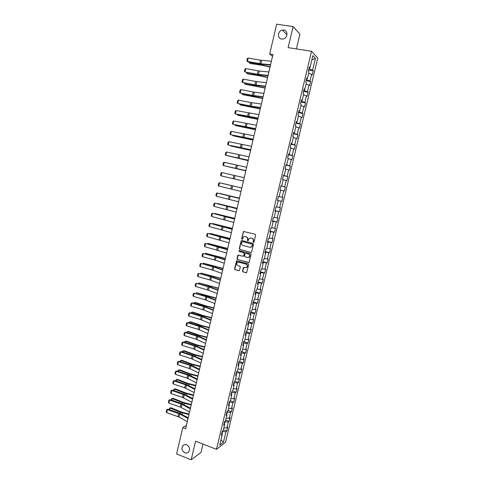 <?xml version="1.0" encoding="UTF-8"?>
<svg xmlns="http://www.w3.org/2000/svg" width="484" height="484" viewBox="0 0 484 484"><rect width="100%" height="100%" fill="white"/><g stroke="black" fill="none" stroke-linecap="round" stroke-linejoin="round"><path stroke-width="0.73" d="M253.441 242.417L253.985 242.073L255.643 235.079L255.177 234.262L243.494 231.473L241.631 238.787L242.339 239.271L243.41 236.954L245.164 236.543L246.09 236.791C247.257 237.233 247.748 238.104 247.566 239.411L247.354 240.306L248.074 240.79L249.121 238.491L250.912 238.061L251.843 238.309C253.017 238.751 253.513 239.628 253.332 240.935L253.441 242.417M253.664 242.411L253.114 241.843M186.679 444.826C185.088 444.282 183.769 444.621 182.722 445.843C181.252 448.704 181.948 451.015 184.821 452.782C186.431 453.339 187.768 452.988 188.827 451.729C190.254 448.862 189.54 446.557 186.679 444.826M283.745 30.032L282.42 30.062C277.659 30.698 276.981 38.581 281.64 39.047L283.128 38.998C287.805 38.224 288.343 30.462 283.745 30.032M242.484 271.082L242.944 271.905L246.634 272.637L248.643 264.615L248.177 263.792L236.567 260.846L234.571 268.838L235.024 269.655L238.745 270.713L239.513 270.235L240.282 266.962L239.828 266.139L237.977 265.619C236.591 264.863 236.361 263.822 237.281 262.51L238.793 262.147L246.066 264.179C247.445 264.917 247.693 265.946 246.804 267.265L245.243 267.664L243.446 267.464L242.484 271.082L243.174 271.875L246.41 272.776M296.426 48.92L299.923 34.158L293.098 26.566L288.143 47.632L311.545 51.268L216.475 449.334L195.554 441.202L191.174 459.8L176.606 453.974L182.74 427.614L185.656 428.733L272.964 54.474L269.721 53.954L272.522 56.368M293.098 26.566L276.648 24.2L269.721 53.954M250.857 252.485L251.632 251.995L253.471 244.257L253.005 243.434L241.891 240.469L241.123 240.959L239.314 248.649L239.774 249.466L251.166 252.485M251.051 254.451L249.03 262.503L237.396 259.575L236.942 258.758L237.916 255.128L242.944 256.23L243.712 255.746L244.226 253.562L243.767 252.739L239.108 251.468L238.933 250.645L250.585 253.628L251.051 254.451M311.545 51.268L317.764 58.044L225.574 442.201L216.475 449.334M223.396 429.744L226.845 431.038L227.734 427.33L226.863 427.965L228.291 422L229.156 421.382L230.051 417.662L229.186 418.267L230.62 412.283L231.479 411.696L232.374 407.964L231.515 408.538L232.955 402.537L233.808 401.98L234.71 398.241L233.857 398.78L235.297 392.76L236.144 392.24L237.045 388.483L236.204 388.991L237.65 382.953L238.491 382.469L239.392 378.7L238.552 379.178L240.003 373.122L240.838 372.662L241.746 368.887L240.917 369.328L242.369 363.254L243.198 362.831L244.105 359.043L243.283 359.449L244.741 353.356L245.563 352.969L246.471 349.17L245.654 349.545L247.118 343.434L247.935 343.077L248.849 339.266L248.038 339.605L249.508 333.476L250.313 333.155L251.226 329.332L250.428 329.64L251.898 323.494L252.696 323.203L253.616 319.367L252.823 319.64L254.3 313.475L255.092 313.221L256.012 309.373L255.225 309.615L256.708 303.426L257.494 303.208L258.42 299.348L257.633 299.554L259.122 293.346L259.902 293.165L260.828 289.293L260.053 289.462L261.548 283.237L262.316 283.086L263.248 279.201L262.479 279.341L263.974 273.097L264.736 272.982L265.674 269.086L264.911 269.189L266.412 262.927L267.168 262.842L268.106 258.94L267.349 259.007L268.856 252.721L269.606 252.678L270.544 248.758L269.8 248.788L271.312 242.49L272.05 242.478L272.994 238.545L272.256 238.545L273.769 232.223L274.507 232.247L275.45 228.303L274.718 228.267L276.237 221.926L276.963 221.987L277.913 218.03L277.187 217.957L278.711 211.593L279.431 211.689L280.381 207.721L279.667 207.612L281.198 201.229L281.906 201.362L282.862 197.387L282.154 197.236L283.691 190.835L284.392 191.005L285.348 187.012L284.646 186.83L286.189 180.411L286.885 180.617L287.841 176.612L287.151 176.388L288.694 169.951L289.384 170.193L290.346 166.175L289.662 165.915L291.211 159.454L291.888 159.738L292.856 155.709L292.179 155.412L293.727 148.933L294.405 149.247L295.373 145.206L294.702 144.873L296.262 138.37L296.922 138.727L297.896 134.673L297.236 134.304L298.797 127.782L299.457 128.175L300.431 124.11L299.777 123.698L301.344 117.158L301.992 117.588L302.972 113.51L302.325 113.062L303.898 106.498L304.539 106.97L305.519 102.874L304.884 102.39L306.463 95.802L307.092 96.316L308.078 92.208L307.449 91.682L309.034 85.075L309.657 85.626L310.643 81.506L310.02 80.943L311.611 74.318L312.228 74.905L313.215 70.773L312.603 70.168L315.429 58.389L312.864 55.642L310.002 67.609L309.367 66.98L308.356 71.209L308.998 71.82L307.388 78.547L306.741 77.96L305.737 82.177L306.384 82.746L304.781 89.455L304.127 88.905L303.123 93.109L303.777 93.636L302.179 100.321L301.52 99.819L300.516 104.006L301.181 104.496L299.59 111.157L298.918 110.697L297.92 114.865L298.592 115.319L297.007 121.962L296.329 121.532L295.331 125.695L296.014 126.106L294.429 132.725L293.746 132.338L292.753 136.488L293.443 136.857L291.864 143.458L291.168 143.113L290.182 147.245L290.878 147.578L289.305 154.154L288.603 153.852L287.617 157.972L288.325 158.262L286.752 164.82L286.044 164.554L285.064 168.662L285.778 168.91L284.211 175.45L283.491 175.22L282.517 179.316L283.237 179.528L281.676 186.05L280.95 185.856L279.976 189.94L280.708 190.115L279.153 196.613L278.415 196.456L277.447 200.527L278.179 200.666L277.459 200.473M226.845 431.038L225.968 431.692L223.451 442.213L219.718 445.111L222.271 434.444L221.363 435.116L222.271 431.329L223.172 430.669L224.618 424.619L223.723 425.261L224.63 421.461L225.526 420.832L226.978 414.77L226.082 415.375L226.996 411.563L227.885 410.97L229.337 404.884L228.454 405.459L229.368 401.635L230.251 401.073L231.709 394.968L230.832 395.513L231.751 391.677L232.623 391.151L234.087 385.028L233.215 385.53L234.135 381.688L235.006 381.192L236.476 375.052L235.611 375.524L236.531 371.664L237.396 371.21L238.866 365.045L238.013 365.487L238.939 361.615L239.792 361.191L241.268 355.008L240.421 355.413L241.347 351.535L242.194 351.142L243.676 344.941L242.835 345.31L243.767 341.42L244.601 341.063L246.09 334.843L245.255 335.182L246.187 331.274L247.022 330.953L248.516 324.716L247.687 325.012L248.619 321.098L249.448 320.813L250.942 314.552L250.125 314.818L251.063 310.885L251.88 310.637L253.38 304.363L252.569 304.593L253.507 300.649L254.318 300.431L255.824 294.139L255.02 294.332L255.963 290.376L256.768 290.194L258.281 283.878L257.482 284.035L258.432 280.073L259.224 279.927L260.737 273.593L259.95 273.714L260.9 269.733L261.687 269.624L263.205 263.272L262.425 263.356L263.381 259.363L264.161 259.297L265.686 252.92L264.905 252.969L265.867 248.964L266.636 248.927L268.166 242.532L267.398 242.544L268.36 238.527L269.128 238.533L270.659 232.114L269.897 232.09L270.865 228.061L271.621 228.097L273.157 221.666L272.407 221.599L273.375 217.558L274.125 217.637L275.668 211.181L274.924 211.078L275.892 207.025L276.63 207.14L278.179 200.666M224.346 424.311L224.945 421.794L224.582 421.661M223.862 427.796L226.863 427.965M224.945 421.794L228.291 422M224.618 424.619L224.031 423.966M226.7 414.467L227.274 412.053L226.911 411.92M226.185 418.073L229.186 418.267M227.274 412.053L230.62 412.283M226.978 414.77L226.379 414.129M229.059 404.594L229.61 402.283L229.247 402.156M228.515 408.327L231.515 408.538M229.61 402.283L232.955 402.537M229.337 404.884L228.738 404.267M231.425 394.69L231.957 392.482L231.588 392.355M230.856 398.544L233.857 398.78M231.957 392.482L235.297 392.76M231.709 394.968L231.104 394.375M233.802 384.756L234.304 382.656L233.935 382.529M233.203 388.737L236.204 388.991M234.304 382.656L237.65 382.953M234.087 385.028L233.476 384.453M236.186 374.791L236.664 372.795L236.295 372.668M235.557 378.899L238.552 379.178M236.664 372.795L240.003 373.122M236.476 375.052L235.859 374.495M238.576 364.797L239.029 362.903L238.654 362.782M237.916 369.032L240.917 369.328M239.029 362.903L242.369 363.254M238.866 365.045L238.243 364.512M240.971 354.772L241.401 352.987L241.026 352.866M240.282 359.128L243.283 359.449M241.401 352.987L244.741 353.356M241.268 355.008L240.639 354.494M243.379 344.711L243.779 343.035L243.404 342.914M242.659 349.2L245.654 349.545M243.779 343.035L247.118 343.434M243.676 344.941L243.041 344.451M245.787 334.625L246.162 333.053L245.793 332.938M245.037 339.242L248.038 339.605M246.162 333.053L249.508 333.476M246.09 334.843L245.448 334.371M248.207 324.504L248.558 323.046L248.183 322.925M247.427 329.253L250.428 329.64M248.558 323.046L251.898 323.494M248.516 324.716L247.862 324.262M250.639 314.352L250.96 313.003L250.585 312.888M249.823 319.234L252.823 319.64M250.96 313.003L254.3 313.475M250.942 314.552L250.288 314.122M253.071 304.17L253.368 302.93L252.993 302.815M252.231 309.179L255.225 309.615M253.368 302.93L256.708 303.426M253.38 304.363L252.721 303.952M255.516 293.957L255.782 292.826L255.407 292.717M254.638 299.1L257.633 299.554M255.782 292.826L259.122 293.346M255.824 294.139L255.159 293.746M257.966 283.709L258.208 282.692L257.827 282.583M257.058 288.984L260.053 289.462M258.208 282.692L261.548 283.237M258.281 283.878L257.609 283.515M260.422 273.43L260.64 272.522L260.259 272.419M259.484 278.844L262.479 279.341M260.64 272.522L263.974 273.097M260.737 273.593L260.059 273.248M262.885 263.121L263.078 262.328L262.697 262.219M261.917 268.668L264.911 269.189M263.078 262.328L266.412 262.927M263.205 263.272L262.522 262.945M265.359 252.775L265.522 252.097L265.141 251.995M264.361 258.462L267.349 259.007M265.522 252.097L268.856 252.721M265.686 252.92L264.99 252.618M267.84 242.405L267.979 241.837L267.591 241.734M266.805 248.219L269.8 248.788M267.979 241.837L271.312 242.49M268.166 242.532L267.471 242.254M270.332 231.993L270.054 231.443M269.261 237.953L272.256 238.545M270.435 231.546L273.769 232.223M270.659 232.114L269.957 231.86M272.825 221.557L272.522 221.121M271.73 227.649L274.718 228.267M272.903 221.218L276.237 221.926M273.157 221.666L272.45 221.43M275.329 211.078L274.997 210.77M274.198 217.316L277.187 217.957M275.384 210.861L278.711 211.593M275.668 211.181L274.948 210.97M277.84 200.576L277.477 200.382M276.679 206.946L279.667 207.612M277.864 200.473L281.198 201.229M279.165 196.546L282.154 197.236M280.702 190.133L283.691 190.835M281.331 185.971L280.932 185.947M281.319 186.037L284.646 186.83M283.201 179.679L286.189 180.411M281.676 186.05L280.944 185.886M283.866 175.389L283.43 175.48M283.824 175.565L287.151 176.388M285.705 169.194L288.694 169.951M284.211 175.45L283.473 175.317M286.407 164.766L285.941 164.983M286.334 165.068L289.662 165.915M288.222 158.679L291.211 159.454M286.752 164.82L286.008 164.705M288.954 154.112L288.458 154.45M288.851 154.535L292.179 155.412M290.745 148.128L293.727 148.933M289.305 154.154L288.549 154.063M291.507 143.427L291.38 143.972L290.981 143.887M291.38 143.972L294.702 144.873M293.28 137.547L296.262 138.37M291.864 143.458L291.102 143.391M294.072 132.707L293.909 133.372L293.516 133.294M293.909 133.372L297.236 134.304M295.815 126.929L298.797 127.782M294.429 132.725L293.661 132.683M296.644 121.95L296.456 122.736L296.057 122.658M296.456 122.736L299.777 123.698M298.362 116.281L301.344 117.158M297.007 121.962L296.232 121.938M299.221 111.163L299.003 112.07L298.61 111.998M299.003 112.07L302.325 113.062M300.921 105.597L303.898 106.498M299.59 111.157L298.809 111.163M301.81 100.339L301.562 101.374L301.163 101.295M301.562 101.374L304.884 102.39M303.48 94.876L306.463 95.802M302.179 100.321L301.393 100.351M304.406 89.48L304.127 90.635L303.728 90.568M304.127 90.635L307.449 91.682M306.057 84.125L309.034 85.075M304.781 89.455L303.982 89.504M307.013 78.583L306.705 79.866L306.305 79.799M306.705 79.866L310.02 80.943M308.635 73.338L311.611 74.318M307.388 78.547L306.584 78.626M309.627 67.657L309.288 69.067L308.883 69M309.288 69.067L312.603 70.168M311.853 59.871L315.429 58.389M310.002 67.609L309.197 67.706M191.174 459.8L200.993 452.419L202.965 444.082M186.461 425.297L182.74 427.614M221.999 434.124L222.622 431.51L222.259 431.371M220.976 439.847L223.451 442.213M222.622 431.51L225.968 431.692M222.271 434.444L221.69 433.767M308.641 70.017L313.215 70.773M306.082 80.725L310.643 81.506M303.529 91.397L308.078 92.208M300.988 102.039L305.519 102.874M298.453 112.651L302.972 113.51M295.924 123.226L300.431 124.11M293.401 133.766L297.896 134.673M290.89 144.28L295.373 145.206M288.385 154.753L292.856 155.709M285.887 165.195L290.346 166.175M283.4 175.607L287.841 176.612M280.92 185.989L285.348 187.012M277.495 200.309L281.906 201.362M275.033 210.613L279.431 211.689M272.577 220.879L276.963 221.987M270.132 231.122L274.507 232.247M267.688 241.328L272.05 242.478M265.256 251.505L269.606 252.678M262.83 261.65L267.168 262.842M260.416 271.766L264.736 272.982M258.002 281.851L262.316 283.086M255.6 291.9L259.902 293.165M253.205 301.925L257.494 303.208M250.815 311.914L255.092 313.221M248.437 321.878L252.696 323.203M246.06 331.806L250.313 333.155M243.694 341.71L247.935 343.077M241.334 351.578L245.563 352.969M239.187 361.488L243.198 362.831M237.069 371.379L240.838 372.662M234.934 381.235L238.491 382.469M232.659 391.011L236.144 392.24M230.33 400.74L233.808 401.98M228.012 410.432L231.479 411.696M225.701 420.106L229.156 421.382M253.344 241.837L253.555 240.935C253.737 239.628 253.241 238.757 252.067 238.309L251.843 238.309M250.543 238.001L252.067 238.309M244.813 236.488L246.32 236.791C247.487 237.233 247.977 238.104 247.796 239.411L247.905 240.881M244.021 231.346L243.5 231.848L241.867 238.787L242.181 239.356M241.849 240.457L241.359 240.953L239.55 248.643L240.01 249.46L251.087 252.473M252.43 244.747L252.103 244.172L242.351 241.564L241.589 242.853C241.413 244.148 241.903 245.019 243.065 245.467L249.72 247.263L251.547 246.816L252.654 244.741L252.103 244.172M242.587 241.558L252.327 244.166M250.403 247.318L251.777 246.804L252.2 245.697M252.654 244.741L252.43 245.691M238.4 254.983L237.178 258.74L237.638 259.557L248.782 262.649M243.264 256.23L243.948 255.727L244.462 253.549L244.003 252.727L239.108 251.468M239.314 250.555L239.344 251.456M247.608 257.512L249.157 257.125C250.071 255.8 249.829 254.766 248.437 254.015L245.86 253.313L245.092 253.797L244.577 255.982L245.037 256.804L247.608 257.512M248.274 257.555L249.381 257.107C250.301 255.782 250.059 254.747 248.667 254.003L248.437 254.015M245.781 253.295L248.667 254.003M243.912 267.301L242.714 271.052M245.981 267.694L247.034 267.241C247.923 265.922 247.675 264.893 246.296 264.155L246.066 264.179M238.34 262.086L246.296 264.155M237.039 260.695L234.813 268.808L235.266 269.624L239.102 270.701M249.726 62.133L249.52 63.035L261.197 64.808L270.096 66.774M249.175 62.037L249.054 62.545L250.186 63.477L261.838 65.243L270.024 67.07M270.586 64.668L260.937 63.803L247.415 61.389L247.868 61.801L260.217 64.045L270.495 65.056M271.391 61.214L260.58 60.228L248.195 57.995L247.415 61.389L246.84 60.857L247.384 58.479L248.195 57.995M247.3 72.685L247.112 73.501L258.746 75.353L267.634 77.325M246.749 72.582L246.652 72.999L247.784 73.913L259.4 75.764L267.567 77.591M244.88 83.2L244.71 83.932L265.178 87.846M244.329 83.097L245.388 84.319L265.123 88.088M268.076 75.413L257.331 74.258L244.989 71.959L257.766 74.639L267.997 75.77M268.88 71.977L259.261 71.027L245.763 68.577L244.989 71.959L244.414 71.414L244.958 69.049L245.763 68.577M265.577 86.128L256.018 85.027L242.569 82.492L255.316 85.196L265.504 86.448M266.382 82.697L255.667 81.457L243.343 79.122L242.569 82.492L242 81.935L242.538 79.576L243.343 79.122M242.466 93.684L242.315 94.338L262.733 98.331M241.921 93.575L242.998 94.695L262.685 98.548M240.064 104.133L239.931 104.701L260.295 108.785M239.513 104.024L240.615 105.04L260.247 108.973M237.662 114.551L237.553 115.041L257.863 119.209M237.118 114.436L238.243 115.355L257.827 119.373M263.09 96.806L252.436 95.396L240.155 92.995L252.878 95.723L263.024 97.09M263.883 93.388L253.217 92.02L240.929 89.631L240.155 92.995L239.592 92.426L240.131 90.078L240.929 89.631M260.604 107.454L251.129 106.117L237.747 103.461L250.446 106.22L260.549 107.702M261.396 104.048L250.779 102.554L238.521 100.109L237.747 103.461L237.19 102.886L237.729 100.539L238.521 100.109M258.129 118.066L235.351 113.897L248.02 116.68L258.081 118.278M258.922 114.666L236.119 110.558L235.351 113.897L234.794 113.31L235.333 110.975L236.119 110.558M255.661 128.647L232.961 124.303L255.619 128.823M256.453 125.259L233.73 120.97L232.961 124.303L232.405 123.704L232.943 121.375L233.73 120.97M253.199 139.192L230.578 134.673L253.168 139.332M253.991 135.816L231.34 131.352L230.578 134.673L230.027 134.068L230.559 131.745L231.34 131.352M250.748 149.707L228.2 145.012L250.724 149.81M251.535 146.337L228.962 141.703L228.2 145.012L227.655 144.401L228.188 142.084L228.962 141.703M248.304 160.186L225.834 155.322L248.286 160.258M249.085 156.828L226.591 152.024L225.834 155.322L225.29 154.698L225.822 152.393L226.591 152.024M245.866 170.634L223.475 165.601L245.86 170.671M246.646 167.289L224.231 162.309L223.475 165.601L222.93 164.965L223.457 162.666L224.231 162.309M243.434 181.046L221.121 175.843L243.434 181.052M244.214 177.713L221.872 172.564L221.121 175.843L220.583 175.202L221.109 172.909L221.872 172.564M241.014 191.428L218.774 186.062L219.524 182.789L218.762 183.121L218.236 185.408L218.774 186.062M233.669 186.128L219.524 182.789L233.669 186.128M238.6 201.78L216.433 196.244L217.183 192.983L216.427 193.304L215.9 195.584L216.433 196.244M239.374 198.47L217.183 192.983L239.386 198.416M236.192 212.101L214.097 206.396L214.848 203.147L214.091 203.455L213.571 205.724L214.097 206.396M236.966 208.798L214.848 203.147L236.985 208.713M233.796 222.386L211.774 216.517L212.518 213.275L211.768 213.571L211.248 215.84L211.774 216.517M234.565 219.095L212.518 213.275L234.589 218.974M231.4 232.641L209.457 226.609L210.201 223.378L209.451 223.662L208.931 225.919L209.457 226.609M232.169 229.362L210.201 223.378L232.205 229.21M229.017 242.865L207.146 236.67L207.884 233.445L207.14 233.718L206.626 235.968L207.146 236.67M229.779 239.592L207.884 233.445L229.821 239.411M226.639 253.059L204.841 246.695L205.579 243.488L204.841 243.748L204.327 245.993L204.841 246.695M227.401 249.792L205.579 243.488L217.921 246.574L227.45 249.581M224.267 263.217L215.404 260.217L202.542 256.695L203.28 253.495L202.542 253.743L202.028 255.982L202.542 256.695M225.03 259.962L215.077 256.677L203.28 253.495L215.598 256.605L225.084 259.72M221.908 273.345L212.01 269.909L200.255 266.666L200.987 263.471L200.255 263.713L199.741 265.946L200.255 266.666M222.664 270.102L213.825 267.029L200.987 263.471L213.281 266.611L222.731 269.824M219.548 283.449L209.699 279.897L197.968 276.606L198.7 273.424L197.974 273.648L197.46 275.874L197.968 276.606M220.305 280.212L210.437 276.697L198.7 273.424L210.97 276.582L220.377 279.903M235.272 124.939L235.182 125.344L255.437 129.603M234.77 124.83L235.871 125.634L255.407 129.736M232.895 135.29L232.816 135.623L253.023 139.961M232.495 135.205L233.512 135.883L252.999 140.07M230.517 145.611L250.615 150.288M230.221 145.551L231.164 146.107L250.591 150.367M228.145 155.902L248.213 160.585M227.952 155.86L248.195 160.64M225.786 166.163L245.818 170.846M225.683 166.139L245.811 170.876M236.513 179.455L223.433 176.406L236.513 179.455M241.812 188.004L221.847 183.285L241.812 188.016M239.447 198.156L219.524 193.382L239.435 198.192M237.081 208.283L217.207 203.449L237.069 208.344M234.728 218.375L214.896 213.486L234.71 218.459M214.515 213.68L214.835 213.759M232.381 228.436L212.597 223.493L232.356 228.551M212.095 223.735L212.597 223.493L212.512 223.844M230.045 238.467L210.298 233.476L230.009 238.606M209.675 233.76L210.298 233.476L210.201 233.893M227.71 248.473L208.011 243.422L227.674 248.637M207.364 243.779L208.011 243.422L207.896 243.918M225.381 258.444L205.724 253.338L225.338 258.631M238.521 262.068L239.029 262.122M205.071 253.767L205.724 253.338L205.597 253.912M223.063 268.384L203.449 263.223L223.015 268.596M202.778 263.726L203.449 263.223L203.304 263.871M220.752 278.3L201.181 273.085L220.698 278.536M200.491 273.66L201.181 273.085L201.017 273.805M218.447 288.18L198.918 282.916L218.387 288.44M198.216 283.557L198.918 282.916L198.736 283.709M216.148 298.035L196.667 292.711L207.539 296.196L216.082 298.319M195.947 293.431L196.667 292.711L196.468 293.582M213.855 307.854L206.002 305.912L195.185 302.373L194.417 302.482L205.252 306.033L213.783 308.163M193.679 303.268L194.417 302.482L194.199 303.426M211.575 317.649L203.734 315.701L192.947 312.095L192.178 312.228L202.977 315.846L211.496 317.982M191.422 313.081L191.579 312.41L192.178 312.228L191.942 313.239M209.294 327.414L201.465 325.466L190.714 321.781L189.94 321.939L200.709 325.629L209.209 327.771M189.171 322.864L189.347 322.114L189.94 321.939L189.692 323.022M207.025 337.148L199.208 335.194L188.488 331.449L187.713 331.625L198.452 335.382L206.934 337.529M186.933 332.617L187.12 331.782L187.713 331.625L187.447 332.774M204.756 346.859L196.958 344.898L186.273 341.081L185.487 341.281L196.195 345.104L204.665 347.258M184.694 342.345L184.906 341.426L185.487 341.281L185.209 342.503M202.5 356.533L194.713 354.572L184.059 350.688L183.273 350.906L193.945 354.802L202.403 356.962M182.462 352.037L182.692 351.045L184.059 350.688M182.692 351.045L183.273 350.906L182.976 352.201M200.249 366.182L192.475 364.216L181.857 360.265L181.064 360.507L191.706 364.464L200.146 366.63M180.242 361.705L180.49 360.628L181.857 360.265M180.49 360.628L181.064 360.507L180.75 361.869M217.201 293.516L207.388 289.849L195.693 286.516L196.419 283.34L195.699 283.557L195.185 285.772L195.693 286.516M217.951 290.291L208.126 286.661L196.419 283.34L208.664 286.522L218.036 289.946M214.86 303.553L205.089 299.777L193.425 296.396L194.151 293.231L193.431 293.431L192.922 295.645L193.425 296.396M215.61 300.34L205.827 296.601L194.151 293.231L206.365 296.432L215.695 299.965M212.524 313.559L202.796 309.675L191.162 306.245L191.882 303.093L191.168 303.28L192.451 302.911L204.079 306.318L213.371 309.948M192.451 302.911L191.882 303.093L204.587 306.862L213.275 310.353M191.162 306.245L190.66 305.489L191.168 303.28M210.201 323.536L200.515 319.537L188.905 316.064L189.625 312.918L188.911 313.1L190.2 312.718L201.792 316.167L211.048 319.9M190.2 312.718L189.625 312.918L202.3 316.748L210.945 320.341M188.905 316.064L188.409 315.302L188.911 313.1M207.878 333.476L198.234 329.374L186.655 325.859L187.375 322.719L186.667 322.889L187.949 322.495L199.517 325.992L208.731 329.828M187.949 322.495L187.375 322.719L200.013 326.603L208.622 330.294M186.655 325.859L186.158 325.085L186.667 322.889M205.567 343.392L195.966 339.181L184.41 335.618L185.13 332.49L184.422 332.647L185.711 332.248L197.248 335.781L206.426 339.72M185.711 332.248L185.13 332.49L197.738 336.422L206.305 340.222M184.41 335.618L183.92 334.837L184.422 332.647M203.262 353.278L193.697 348.958L182.172 345.352L182.892 342.236L182.19 342.382L183.478 341.964L194.985 345.546L204.121 349.587M183.478 341.964L182.892 342.236L195.463 346.217L204 350.114M182.172 345.352L181.688 344.56L182.19 342.382M200.963 363.133L191.44 358.704L179.945 355.056L180.659 351.947L179.957 352.08L181.252 351.656L192.729 355.28L201.828 359.418M181.252 351.656L180.659 351.947L193.201 355.982L201.695 359.981M179.945 355.056L179.461 354.258L179.957 352.08M198.67 372.958L190.224 368.832L177.725 364.73L178.433 361.633L177.737 361.754L179.032 361.318L190.484 364.99L199.541 369.225M179.032 361.318L178.433 361.633L189.909 365.311L199.402 369.812M177.725 364.73L177.241 363.92L177.737 361.754M198.004 375.808L190.248 373.836L179.655 369.818L178.862 370.072L189.468 374.102L197.895 376.274M178.021 371.343L178.287 370.187L179.655 369.818M178.287 370.187L178.862 370.072L178.536 371.512M196.383 382.759L186.945 378.113L175.504 374.374L176.212 371.288L175.523 371.403L176.817 370.95L188.24 374.664L197.26 379.002M176.817 370.95L176.212 371.288L187.665 375.015L197.115 379.619M175.504 374.374L175.026 373.563L175.523 371.403M195.766 385.397L188.022 383.419L177.465 379.335L176.666 379.619L187.241 383.715L195.651 385.893M175.813 380.95L176.097 379.716L177.465 379.335M176.097 379.716L176.666 379.619L176.321 381.12M194.108 392.524L184.707 387.775L173.296 383.994L174.004 380.914L173.314 381.017L174.609 380.557L186.001 384.314L194.985 388.749M174.609 380.557L174.004 380.914L186.449 385.107L194.834 389.396M173.296 383.994L172.818 383.171L173.314 381.017M193.539 394.962L185.802 392.978L175.281 388.834L174.476 389.13L185.021 393.292L193.418 395.476M173.605 390.534L173.907 389.221L175.281 388.834M173.907 389.221L174.476 389.13L174.119 390.703M191.833 402.258L182.474 397.412L171.094 393.583L171.796 390.515L171.112 390.606L172.407 390.134L183.775 393.934L192.723 398.465M172.407 390.134L171.796 390.515L184.216 394.756L192.559 399.143M171.094 393.583L170.622 392.754L171.112 390.606M191.313 404.497L183.593 402.513L173.097 398.296L172.292 398.616L182.807 402.845L191.186 405.035M171.409 400.086L171.729 398.695L173.097 398.296M171.729 398.695L172.292 398.616L171.917 400.262M189.571 411.969L180.248 407.014L168.898 403.148L169.6 400.086L168.916 400.165L170.211 399.681L181.554 403.523L190.46 408.151M170.211 399.681L169.6 400.086L181.984 404.376L190.297 408.859M168.898 403.148L168.426 402.307L168.916 400.165M189.093 414.008L181.385 412.017L170.925 407.734L170.12 408.079L180.599 412.368L188.966 414.564M187.532 417.438L188.252 417.613M169.218 409.609L169.557 408.145L170.925 407.734M169.557 408.145L170.12 408.079L169.727 409.785M187.314 421.649L179.05 417.033L166.708 412.677L167.41 409.627L166.726 409.694L168.027 409.204L179.334 413.088L188.209 417.813M168.027 409.204L167.41 409.627L179.764 413.965L188.034 418.545M166.708 412.677L166.236 411.83L166.726 409.694M261.33 64.221L261.197 64.808M263.223 64.402L263.048 65.165M260.937 63.803L261.729 60.385M259.793 63.64L260.58 60.228M258.873 74.82L258.746 75.353M260.761 75.026L260.598 75.716M256.423 85.384L256.308 85.868M258.299 85.614L258.16 86.237M258.474 74.427L259.261 71.027M257.331 74.258L258.117 70.858M256.018 85.027L256.804 81.633M254.88 84.845L255.667 81.457M253.979 95.917L253.882 96.346M255.848 96.171L255.721 96.721M251.547 106.419L251.456 106.795M253.404 106.692L253.295 107.176M249.115 116.886L249.042 117.207M250.972 117.182L250.875 117.594M253.568 95.584L254.354 92.202M252.436 95.396L253.217 92.02M251.129 106.117L251.91 102.747M249.998 105.917L250.779 102.554M248.697 116.614L249.472 113.25M247.566 116.408L248.346 113.05M246.271 127.074L247.046 123.729M245.146 126.862L245.92 123.517M243.851 137.51L244.626 134.171M242.732 137.287L243.506 133.947M241.437 147.91L242.212 144.577M240.324 147.674L241.099 144.347M239.036 158.274L239.804 154.959M237.928 158.038L238.691 154.717M236.64 168.613L237.408 165.304M235.533 168.359L236.301 165.056M234.25 178.917L235.018 175.613M233.149 178.656L233.911 175.359M231.872 189.183L232.635 185.898M230.771 188.923L231.533 185.632M229.495 199.426L230.257 196.147M228.4 199.154L229.162 195.875M227.129 209.639L227.885 206.365M226.04 209.354L226.796 206.087M224.77 219.815L225.526 216.554M223.681 219.524L224.437 216.269M222.416 229.96L223.172 226.712M221.333 229.664L222.083 226.415M220.075 240.076L220.825 236.839M218.992 239.768L219.742 236.531M217.733 250.161L218.484 246.931M216.657 249.847L217.407 246.622M215.404 260.217L216.148 256.998M214.327 259.896L215.077 256.677M213.081 270.241L213.825 267.029M212.01 269.909L212.754 266.702M210.764 280.236L211.502 277.036M209.699 279.897L210.437 276.697M248.546 127.637L248.461 127.988M223.154 236.978L223.076 237.335M219.052 246.544L218.974 246.87M220.831 247.003L220.734 247.427M216.735 256.532L216.644 256.907M218.508 256.998L218.399 257.482M214.424 266.496L214.327 266.914M216.197 266.968L216.07 267.513M212.119 276.424L212.01 276.896M213.886 276.902L213.746 277.507M209.826 286.322L209.705 286.843M211.587 286.806L211.429 287.478M207.539 296.196L207.406 296.759M209.294 296.68L209.124 297.412M205.252 306.033L205.113 306.65M207.007 306.529L206.825 307.322M202.977 315.846L202.826 316.506M204.732 316.348L204.532 317.201M200.709 325.629L200.545 326.337M202.457 326.131L202.245 327.045M198.452 335.382L198.277 336.138M200.188 335.89L199.965 336.864M196.195 345.104L196.008 345.903M197.932 345.618L197.69 346.653M193.945 354.802L193.751 355.649M195.681 355.323L195.427 356.412M191.706 364.464L191.501 365.359M193.437 364.99L193.164 366.146M208.453 290.2L209.191 287.006M207.388 289.849L208.126 286.661M206.148 300.134L206.886 296.952M205.089 299.777L205.827 296.601M203.855 310.038L204.587 306.862M202.796 309.675L203.534 306.505M201.568 319.912L202.3 316.748M200.515 319.537L201.247 316.379M199.281 329.755L200.013 326.603M198.234 329.374L198.966 326.222M197.006 339.568L197.738 336.422M195.966 339.181L196.692 336.041M194.737 349.351L195.463 346.217M193.697 348.958L194.423 345.83M192.481 359.11L193.201 355.982M191.44 358.704L192.16 355.583M190.224 368.832L190.944 365.722M189.19 368.427L189.909 365.311M189.468 374.102L189.25 375.039M191.198 374.634L190.914 375.844M187.974 378.53L188.693 375.427M186.945 378.113L187.665 375.015M187.241 383.715L187.012 384.695M188.966 384.248L188.669 385.518M185.735 388.198L186.449 385.107M184.707 387.775L185.42 384.683M185.021 393.292L184.779 394.321M186.739 393.837L186.431 395.162M183.496 397.842L184.216 394.756M182.474 397.412L183.188 394.327M182.807 402.845L182.559 403.916M184.519 403.39L184.198 404.775M181.27 407.455L181.984 404.376M180.248 407.014L180.962 403.94M180.599 412.368L180.338 413.487M182.305 412.925L181.972 414.364M179.05 417.033L179.764 413.965M178.033 416.591L178.741 413.524M184.392 444.693L182.722 445.843M286.976 34.788L282.42 30.062"/></g></svg>
